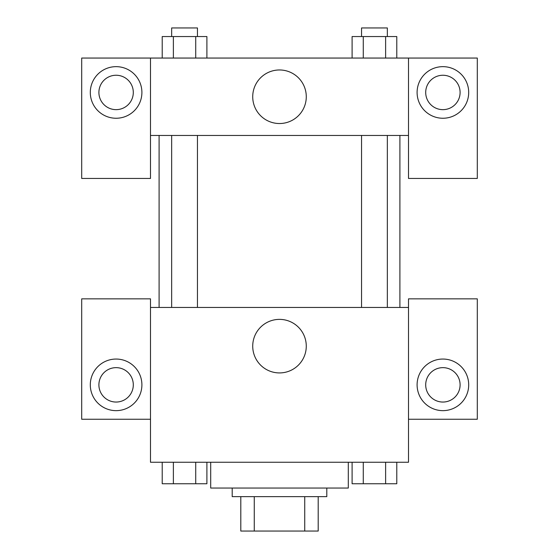 <?xml version="1.0" encoding="UTF-8"?>
<svg xmlns="http://www.w3.org/2000/svg" width="559" height="559" viewBox="0 0 559 559"><rect width="100%" height="100%" fill="white"/><g stroke="black" fill="none" stroke-linecap="round" stroke-linejoin="round"><path stroke-width="0.84" d="M304.732 496.651L304.732 531.05L240.803 531.05L240.803 496.651M304.732 531.05L318.197 531.05L318.197 496.651L318.197 531.05M326.798 488.049L326.798 496.651L232.202 496.651L232.202 488.049M254.268 496.651L254.268 531.05M210.701 462.251L210.701 488.049L348.299 488.049L348.299 462.251M408.503 419.25L477.302 419.25L477.302 298.848L408.503 298.848L408.503 462.251L150.497 462.251L150.497 298.848L81.698 298.848L81.698 419.25L150.497 419.25M116.097 410.648A25.798 25.798 0 0 1 93.758 371.952A25.798 25.798 0 0 1 138.443 371.952A25.798 25.798 0 0 1 116.097 410.648M98.901 384.851A17.203 17.203 0 0 1 116.097 367.647A17.203 17.203 0 0 1 133.301 384.851A17.203 17.203 0 0 1 116.097 402.047A17.203 17.203 0 0 1 98.901 384.851M252.724 346.147A26.776 26.776 0 0 1 292.888 322.962A26.776 26.776 0 0 1 292.888 369.338A26.776 26.776 0 0 1 252.724 346.147M408.503 307.45L150.497 307.45M442.903 410.648A25.798 25.798 0 0 1 420.557 371.952A25.798 25.798 0 0 1 465.242 371.952A25.798 25.798 0 0 1 442.903 410.648M425.699 384.851A17.203 17.203 0 0 1 442.903 367.647A17.203 17.203 0 0 1 460.099 384.851A17.203 17.203 0 0 1 442.903 402.047A17.203 17.203 0 0 1 425.699 384.851M399.902 135.453L399.902 307.45M387.345 307.45L387.345 135.453M197.453 135.453L197.453 307.45M408.503 135.453L408.503 178.447L477.302 178.447L477.302 58.052L408.503 58.052L408.503 135.453L150.497 135.453L150.497 178.447L81.698 178.447L81.698 58.052L150.497 58.052L150.497 135.453M133.301 92.452A17.203 17.203 0 0 1 116.097 109.648A17.203 17.203 0 0 1 98.901 92.452A17.203 17.203 0 0 1 116.097 75.248A17.203 17.203 0 0 1 133.301 92.452M116.097 118.249A25.798 25.798 0 0 1 93.758 79.553A25.798 25.798 0 0 1 138.443 79.553A25.798 25.798 0 0 1 116.097 118.249M460.099 92.452A17.203 17.203 0 0 1 434.301 107.349A17.203 17.203 0 0 1 434.301 77.554A17.203 17.203 0 0 1 460.099 92.452M442.903 118.249A25.798 25.798 0 0 1 420.557 79.553A25.798 25.798 0 0 1 465.242 79.553A25.798 25.798 0 0 1 442.903 118.249M408.503 58.052L150.497 58.052M252.724 96.749A26.776 26.776 0 0 1 292.888 73.557A26.776 26.776 0 0 1 292.888 119.94A26.776 26.776 0 0 1 252.724 96.749M396.785 58.052L396.785 36.552L352.1 36.552L352.1 58.052M385.619 36.552L385.619 58.052M363.273 36.552L363.273 58.052M361.547 36.552L361.547 27.95L387.345 27.95L387.345 36.552M206.9 58.052L206.9 36.552L162.215 36.552L162.215 58.052M195.727 36.552L195.727 58.052M173.381 36.552L173.381 58.052M171.655 36.552L171.655 27.95L197.453 27.95L197.453 36.552M396.785 462.251L396.785 483.752L352.1 483.752L352.1 462.251M385.619 462.251L385.619 483.752M363.273 462.251L363.273 483.752M387.345 483.752L361.547 483.752M206.9 462.251L206.9 483.752L162.215 483.752L162.215 462.251M195.727 462.251L195.727 483.752M173.381 462.251L173.381 483.752M197.453 483.752L171.655 483.752M159.098 135.453L159.098 307.45M361.547 307.45L361.547 135.453M171.655 135.453L171.655 307.45"/></g></svg>
